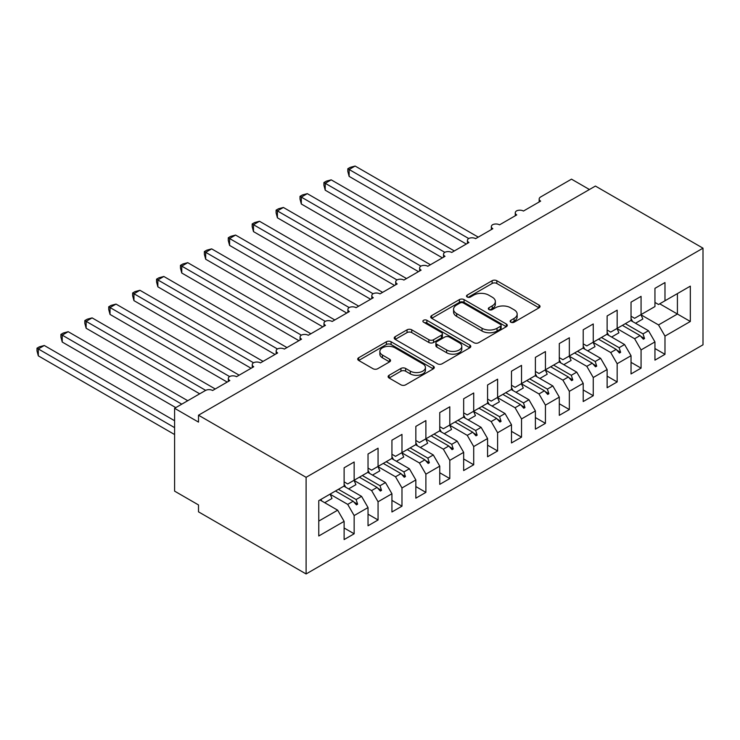 <?xml version="1.0" encoding="UTF-8"?>
<svg xmlns="http://www.w3.org/2000/svg" width="740" height="740" viewBox="0 0 740 740"><rect width="100%" height="100%" fill="white"/><g stroke="black" fill="none" stroke-linecap="round" stroke-linejoin="round"><path stroke-width="1.11" d="M510.831 322.205A2.322 1.341 0 0 0 514.124 322.205L539.053 307.812A3.321 1.915 0 0 0 540.024 306.453A3.321 1.915 0 0 0 539.053 305.102L496.808 280.71A3.321 1.915 0 0 0 492.118 280.71L467.181 295.112A2.322 1.341 0 0 0 466.505 296.055A2.322 1.341 0 0 0 467.181 297.008A2.322 1.341 0 0 0 470.464 297.008L473.693 295.14A10.619 6.133 0 0 1 488.715 295.14L492.239 297.175A10.619 6.133 0 0 1 495.347 301.513A10.619 6.133 0 0 1 492.239 305.842L489.01 307.711A2.322 1.341 0 0 0 488.326 308.654A2.322 1.341 0 0 0 489.01 309.607A2.322 1.341 0 0 0 492.294 309.607L495.523 307.748A10.619 6.133 0 0 1 510.545 307.748L514.06 309.773A10.619 6.133 0 0 1 517.168 314.111A10.619 6.133 0 0 1 514.06 318.45L510.831 320.309A2.322 1.341 0 0 0 510.156 321.262A2.322 1.341 0 0 0 510.831 322.205L510.831 320.309M389.092 375.291A3.321 1.915 0 0 0 388.121 376.642A3.321 1.915 0 0 0 389.092 378.001L400.941 384.837A3.321 1.915 0 0 0 405.631 384.837L433.325 368.853A3.321 1.915 0 0 0 434.297 367.493A3.321 1.915 0 0 0 433.325 366.143L391.081 341.75A3.321 1.915 0 0 0 386.391 341.75L358.697 357.744A3.321 1.915 0 0 0 357.725 359.094A3.321 1.915 0 0 0 358.697 360.454L373.016 368.714A3.321 1.915 0 0 0 377.705 368.714L389.555 361.879A3.321 1.915 0 0 0 390.535 360.519A3.321 1.915 0 0 0 389.555 359.168L382.46 355.061A8.88 5.125 0 0 1 379.861 351.445A8.88 5.125 0 0 1 385.337 346.709A8.88 5.125 0 0 1 395.012 347.818L422.827 363.877A8.88 5.125 0 0 1 425.426 367.493A8.88 5.125 0 0 1 419.95 372.229A8.88 5.125 0 0 1 410.275 371.119L405.631 368.446A3.321 1.915 0 0 0 400.941 368.446L389.092 375.291L389.092 378.001M703 248.178L306.101 477.328L306.101 573.953L703 344.812L703 248.178L595.404 186.064L198.505 415.205L198.505 422.105L174.594 408.304L205.442 390.498A5.069 2.932 180 0 1 212.611 390.498L229.826 380.564A5.069 2.932 0 0 1 228.346 378.492A5.069 2.932 0 0 1 229.594 376.558A5.069 2.932 180 0 1 236.523 376.697L253.737 366.753A5.069 2.932 0 0 1 252.257 364.681A5.069 2.932 0 0 1 253.506 362.757A5.069 2.932 180 0 1 260.434 362.887L277.648 352.952A5.069 2.932 0 0 1 276.159 350.88A5.069 2.932 0 0 1 277.417 348.956A5.069 2.932 180 0 1 284.345 349.086L301.559 339.151A5.069 2.932 0 0 1 300.07 337.079A5.069 2.932 0 0 1 301.328 335.146A5.069 2.932 180 0 1 308.256 335.285L325.471 325.341A5.069 2.932 0 0 1 323.981 323.269A5.069 2.932 0 0 1 325.239 321.345A5.069 2.932 180 0 1 332.158 321.475L349.382 311.54A5.069 2.932 0 0 1 347.893 309.468A5.069 2.932 0 0 1 349.151 307.544A5.069 2.932 180 0 1 356.07 307.674L373.284 297.739A5.069 2.932 0 0 1 371.804 295.667A5.069 2.932 0 0 1 373.053 293.734A5.069 2.932 180 0 1 379.981 293.873L397.195 283.929A5.069 2.932 0 0 1 395.715 281.857A5.069 2.932 0 0 1 396.964 279.933A5.069 2.932 180 0 1 403.892 280.062L421.106 270.128A5.069 2.932 0 0 1 419.617 268.056A5.069 2.932 0 0 1 420.875 266.132A5.069 2.932 180 0 1 427.803 266.261L445.018 256.327A5.069 2.932 0 0 1 443.528 254.255A5.069 2.932 0 0 1 444.786 252.321A5.069 2.932 180 0 1 451.714 252.46L468.929 242.517A5.069 2.932 0 0 1 467.44 240.445A5.069 2.932 0 0 1 468.697 238.521A5.069 2.932 180 0 1 475.616 238.65L492.831 228.715A5.069 2.932 0 0 1 491.351 226.644A5.069 2.932 0 0 1 492.599 224.72A5.069 2.932 180 0 1 499.528 224.849L516.742 214.915A5.069 2.932 0 0 1 515.262 212.843A5.069 2.932 0 0 1 516.511 210.909A5.069 2.932 180 0 1 523.439 211.048L540.653 201.104A5.069 2.932 0 0 1 539.164 199.032A5.069 2.932 0 0 1 540.653 196.96L571.493 179.154L589.429 189.514M306.101 477.328L198.505 415.205M473.933 342.703A3.321 1.915 0 0 0 478.623 342.703L506.317 326.71A3.321 1.915 0 0 0 507.288 325.36A3.321 1.915 0 0 0 506.317 324L464.072 299.617A3.321 1.915 0 0 0 459.383 299.617L431.688 315.601A3.321 1.915 0 0 0 430.717 316.961A3.321 1.915 0 0 0 431.688 318.311L473.933 342.703M424.519 322.714A2.322 1.341 0 0 1 426.878 323.038L426.878 320.281L469.826 345.071A3.321 1.915 0 0 1 470.797 346.431A3.321 1.915 0 0 1 469.826 347.782L442.132 363.775A3.321 1.915 0 0 1 437.433 363.775L395.188 339.382L395.188 336.672A3.321 1.915 0 0 0 394.217 338.023A3.321 1.915 0 0 0 395.188 339.382M395.188 336.672L407.046 329.827A3.321 1.915 0 0 1 411.736 329.827L428.867 339.725A3.321 1.915 0 0 0 433.566 339.725L441.429 335.183A3.321 1.915 0 0 0 442.4 333.823A3.321 1.915 0 0 0 441.429 332.473L423.585 322.178A2.322 1.341 0 0 1 422.91 321.225A2.322 1.341 0 0 1 424.344 319.985A2.322 1.341 0 0 1 426.878 320.281M344.118 481.879L347.707 483.951L354.155 480.223L354.155 462L344.118 467.8L344.118 486.023L318.774 500.656L318.774 535.991L344.118 521.358L337.662 510.184L319.967 499.963M344.118 527.99L354.155 533.79L354.155 515.567L368.03 507.557L361.573 496.374L343.878 486.162M330.059 494.2L347.707 504.384L354.155 515.567M368.03 468.078L371.61 470.15L378.066 466.422L378.066 448.2L368.03 453.999L368.03 472.222L354.155 480.223M368.03 514.18L378.066 519.98L378.066 501.757L391.932 493.756L385.485 482.573L367.789 472.361M353.97 480.39L371.61 490.574L378.066 501.757M391.932 454.277L395.521 456.339L401.977 452.621L401.977 434.399L391.932 440.189L391.932 458.411L378.066 466.422M391.932 500.379L401.977 506.179L401.977 487.956L415.843 479.946L409.387 468.772L391.7 458.55M377.881 466.589L395.521 476.773L401.977 487.956M415.843 440.467L419.432 442.539L425.889 438.811L425.889 420.588L415.843 426.388L415.843 444.611L401.977 452.621M415.843 486.578L425.889 492.377L425.889 474.155L439.754 466.144L433.298 454.961L415.603 444.749M401.792 452.788L419.432 462.972L425.889 474.155M439.754 426.666L443.343 428.738L449.8 425.01L449.8 406.787L439.754 412.587L439.754 430.81L425.889 438.811M439.754 472.768L449.8 478.567L449.8 460.345L463.666 452.344L457.209 441.16L439.514 430.948M425.704 438.977L443.343 449.161L449.8 460.345M463.666 412.865L467.255 414.927L473.711 411.209L473.711 392.986L463.666 398.777L463.666 416.999L449.8 425.01M463.666 458.967L473.711 464.766L473.711 446.544L487.577 438.533L481.12 427.359L463.425 417.138M449.615 425.176L467.255 435.361L473.711 446.544M487.577 399.054L491.166 401.126L497.613 397.399L497.613 379.176L487.577 384.976L487.577 403.198L473.711 411.209M487.577 445.166L497.613 450.965L497.613 432.743L511.488 424.732L505.032 413.549L487.336 403.337M473.517 411.375L491.166 421.56L497.613 432.743M511.488 385.253L515.068 387.325L521.524 383.598L521.524 365.375L511.488 371.175L511.488 389.397L497.613 397.399M511.488 431.355L521.524 437.155L521.524 418.933L535.39 410.931L528.943 399.748L511.248 389.536M497.428 397.565L515.068 407.749L521.524 418.933M535.39 371.452L538.979 373.515L545.436 369.796L545.436 351.574L535.39 357.365L535.39 375.587L521.524 383.598M535.39 417.554L545.436 423.354L545.436 405.132L559.301 397.121L552.845 385.947L535.159 375.726M521.339 383.764L538.979 393.948L545.436 405.132M559.301 357.642L562.89 359.714L569.347 355.986L569.347 337.764L559.301 343.564L559.301 361.786L545.436 369.796M559.301 403.753L569.347 409.553L569.347 391.331L583.212 383.32L576.756 372.137L559.061 361.925M545.251 369.963L562.89 380.147L569.347 391.331M583.212 343.841L586.802 345.913L593.258 342.185L593.258 323.963L583.212 329.762L583.212 347.985L569.347 355.986M583.212 389.943L593.258 395.743L593.258 377.52L607.124 369.519L600.667 358.336L582.972 348.124M569.162 356.153L586.802 366.337L593.258 377.52M607.124 330.04L610.713 332.103L617.16 328.384L617.16 310.162L607.124 315.952L607.124 334.175L593.258 342.185M607.124 376.142L617.16 381.942L617.16 363.719L631.035 355.709L624.579 344.535L606.883 334.314M593.064 342.352L610.713 352.536L617.16 363.719M631.035 316.23L634.615 318.302L641.071 314.574L641.071 296.351L631.035 302.151L631.035 320.374L617.16 328.384M631.035 362.341L641.071 368.141L641.071 349.918L654.946 341.908L654.946 360.13L664.982 354.331L664.982 336.108L690.327 321.475L677.415 314.028L677.415 293.595L690.327 286.139L690.327 321.475M616.975 328.551L634.615 338.735L641.071 349.918M654.946 302.429L658.526 304.501L664.982 300.773L664.982 282.55L654.946 288.35L654.946 306.573L641.071 314.574M654.946 348.531L664.982 354.331M640.886 314.74L658.526 324.925L664.982 336.108M174.594 408.304L174.594 491.129L198.505 504.939L198.505 511.84L306.101 573.953M354.155 533.79L344.118 539.58L344.118 521.358M378.066 519.98L368.03 525.779L368.03 507.557M401.977 506.179L391.932 511.978L391.932 493.756M425.889 492.377L415.843 498.168L415.843 479.946M449.8 478.567L439.754 484.367L439.754 466.144M473.711 464.766L463.666 470.566L463.666 452.344M497.613 450.965L487.577 456.756L487.577 438.533M521.524 437.155L511.488 442.955L511.488 424.732M545.436 423.354L535.39 429.154L535.39 410.931M569.347 409.553L559.301 415.344L559.301 397.121M593.258 395.743L583.212 401.543L583.212 383.32M617.16 381.942L607.124 387.742L607.124 369.519M641.071 368.141L631.035 373.931L631.035 355.709M664.982 300.773L690.327 286.139M356.107 479.104L357.624 478.225M338.411 489.316L356.107 499.528L361.573 496.374M347.707 504.384L353.165 501.23L356.43 504.865L357.624 504.171L356.107 499.528M335.479 491.009L353.165 501.23M380.018 465.293L381.535 464.415M362.322 475.515L380.018 485.727L385.485 482.573M371.61 490.574L377.076 487.42L380.341 491.064L381.535 490.37L380.018 485.727M359.381 477.207L377.076 487.42M403.929 451.493L405.446 450.614M386.234 461.704L403.929 471.926L409.387 468.772M395.521 476.773L400.988 473.618L404.253 477.254L405.446 476.569L403.929 471.926M383.292 463.407L400.988 473.618M427.831 437.692L429.357 436.813M410.145 447.904L427.831 458.115L433.298 454.961M419.432 462.972L424.899 459.818L428.164 463.453L429.357 462.759L427.831 458.115M407.204 449.596L424.899 459.818M451.742 423.881L453.269 423.003M434.047 434.103L451.742 444.315L457.209 441.16M443.343 449.161L448.81 446.007L452.066 449.652L453.269 448.958L451.742 444.315M431.115 435.795L448.81 446.007M475.654 410.08L477.171 409.202M457.958 420.292L475.654 430.514L481.12 427.359M467.255 435.361L472.721 432.206L475.977 435.842L477.171 435.157L475.654 430.514M455.026 421.994L472.721 432.206M499.565 396.279L501.082 395.401M481.87 406.491L499.565 416.703L505.032 413.549M491.166 421.56L496.623 418.405L499.888 422.041L501.082 421.347L499.565 416.703M478.937 408.184L496.623 418.405M523.476 382.469L524.993 381.59M505.781 392.69L523.476 402.902L528.943 399.748M515.068 407.749L520.534 404.595L523.8 408.24L524.993 407.546L523.476 402.902M502.839 394.383L520.534 404.595M547.378 368.668L548.904 367.789M529.692 378.88L547.378 389.101L552.845 385.947M538.979 393.948L544.446 390.794L547.711 394.429L548.904 393.745L547.378 389.101M526.751 380.582L544.446 390.794M571.289 354.867L572.816 353.988M553.594 365.079L571.289 375.291L576.756 372.137M562.89 380.147L568.357 376.993L571.613 380.628L572.816 379.935L571.289 375.291M550.662 366.772L568.357 376.993M595.201 341.057L596.718 340.178M577.505 351.278L595.201 361.49L600.667 358.336M586.802 366.337L592.268 363.183L595.524 366.827L596.718 366.134L595.201 361.49M574.573 352.971L592.268 363.183M619.112 327.256L620.629 326.377M601.416 337.468L619.112 347.689L624.579 344.535M610.713 352.536L616.17 349.382L619.436 353.017L620.629 352.332L619.112 347.689M598.484 339.17L616.17 349.382M643.023 313.455L644.54 312.576M625.328 323.667L643.023 333.879L648.49 330.725L630.795 320.512M634.615 338.735L640.082 335.581L643.347 339.216L644.54 338.522L643.023 333.879M622.396 325.36L640.082 335.581M648.49 330.725L654.946 341.908M658.526 324.925L677.415 314.028L659.719 303.807M318.774 521.09L337.662 510.184M640.785 336.358L644.54 338.522M616.873 350.159L620.629 352.332M592.962 363.96L596.718 366.134M569.051 377.77L572.816 379.935M545.14 391.571L548.904 393.745M521.238 405.372L524.993 407.546M497.326 419.182L501.082 421.347M473.415 432.983L477.171 435.157M449.504 446.784L453.269 448.958M425.593 460.595L429.357 462.759M401.69 474.396L405.446 476.569M377.779 488.197L381.535 490.37M353.868 502.007L357.624 504.171M511.766 322.538L514.06 321.206A10.619 6.133 0 0 0 517.168 316.877L517.168 314.111M495.347 301.513L495.347 304.269A10.619 6.133 0 0 1 492.239 308.608L489.935 309.93M539.016 307.84L496.808 283.476A3.321 1.915 0 0 0 492.118 283.476L468.115 297.332M506.271 326.738L464.072 302.373A3.321 1.915 0 0 0 459.383 302.373L431.725 318.339M500.453 326.303A2.322 1.341 0 0 0 501.128 325.36A2.322 1.341 0 0 0 500.453 324.407L463.37 303.002A2.322 1.341 0 0 0 460.086 303.002L456.682 304.963A10.619 6.133 0 0 0 453.565 309.302A10.619 6.133 0 0 0 456.682 313.64L482.027 328.273A10.619 6.133 0 0 0 497.049 328.273L500.453 326.303L500.453 329.069A2.322 1.341 0 0 0 501.128 328.116L501.128 325.36M453.565 309.302L453.565 312.058A10.619 6.133 0 0 0 456.682 316.396L456.682 313.64M500.453 329.069L497.049 331.03A10.619 6.133 0 0 1 482.027 331.03L456.682 316.396M395.234 339.41L407.046 332.593L407.046 329.827M442.4 333.823L442.4 336.589A3.321 1.915 0 0 1 441.429 337.94L433.566 342.481A3.321 1.915 0 0 1 428.867 342.481L411.736 332.593A3.321 1.915 0 0 0 407.046 332.593M426.878 323.038L469.78 347.809M446.646 349.983A8.88 5.125 0 0 0 456.321 351.093A8.88 5.125 0 0 0 461.806 346.357A8.88 5.125 0 0 0 459.207 342.731L449.402 337.079A3.321 1.915 0 0 0 444.712 337.079L436.85 341.621A3.321 1.915 0 0 0 435.879 342.971A3.321 1.915 0 0 0 436.85 344.331L446.646 349.983L446.646 352.749A8.88 5.125 0 0 0 456.321 353.859A8.88 5.125 0 0 0 461.806 349.123L461.806 346.357M435.879 342.971L435.879 345.737A3.321 1.915 0 0 0 436.85 347.088L436.85 344.331M446.646 352.749L436.85 347.088M425.426 367.493L425.426 370.259A8.88 5.125 0 0 1 419.95 374.995A8.88 5.125 0 0 1 410.275 373.885L405.631 371.203A3.321 1.915 0 0 0 400.941 371.203L389.138 378.02M379.861 351.445L379.861 354.201A8.88 5.125 0 0 0 382.46 357.827L382.46 355.061M389.518 361.897L382.46 357.827M433.289 368.881L391.081 344.516A3.321 1.915 0 0 0 386.391 344.516L358.743 360.473M347.828 168.738L349.141 169.497L349.141 176.398L347.828 171.495L347.828 168.738L350.214 167.36L355.117 166.047L349.141 169.497L468.697 238.521M349.141 176.398L466.293 244.034M355.117 166.047L478.253 237.133M631.035 318.552A27.047 15.614 60 0 1 632.552 321.53M640.868 314.694A27.047 15.614 60 0 1 642.82 319.032L635.521 323.241M323.917 182.54L325.23 183.298L325.23 190.199L323.917 185.296L323.917 182.54L326.303 181.161L331.206 179.848L325.23 183.298L444.786 252.321M325.23 190.199L442.381 257.844M331.206 179.848L454.342 250.943M607.124 332.353A27.047 15.614 60 0 1 608.65 335.331M616.957 328.505A27.047 15.614 60 0 1 618.908 332.834L611.61 337.042M300.005 196.35L301.319 197.108L301.319 204.009L300.005 199.106L300.005 196.35L302.392 194.962L307.294 193.649L301.319 197.108L420.875 266.132M301.319 204.009L418.479 271.645M307.294 193.649L430.43 264.744M583.212 346.163A27.047 15.614 60 0 1 584.739 349.141M593.045 342.305A27.047 15.614 60 0 1 594.997 346.644L587.708 350.853M276.094 210.151L277.407 210.909L277.407 217.81L276.094 212.907L276.094 210.151L278.481 208.773L283.383 207.459L277.407 210.909L396.964 279.933M277.407 217.81L394.568 285.446M283.383 207.459L406.519 278.545M559.301 359.964A27.047 15.614 60 0 1 560.827 362.942M569.134 356.107A27.047 15.614 60 0 1 571.086 360.445L563.797 364.654M252.183 223.952L253.496 224.71L253.496 231.611L252.183 226.708L252.183 223.952L254.579 222.574L259.481 221.26L253.496 224.71L373.053 293.734M253.496 231.611L370.657 299.256M259.481 221.26L382.608 292.356M535.39 373.765A27.047 15.614 60 0 1 536.916 376.743M545.223 369.917A27.047 15.614 60 0 1 547.174 374.246L539.885 378.454M228.281 237.762L229.594 238.521L229.594 245.421L228.281 240.518L228.281 237.762L230.667 236.375L235.57 235.061L229.594 238.521L349.141 307.544M229.594 245.421L346.746 313.057M235.57 235.061L358.706 306.157M511.488 387.575A27.047 15.614 60 0 1 513.005 390.554M521.312 383.718A27.047 15.614 60 0 1 523.263 388.056L515.974 392.265M204.37 251.563L205.683 252.321L205.683 259.222L204.37 254.32L204.37 251.563L206.756 250.185L211.659 248.871L205.683 252.321L325.239 321.345M205.683 259.222L322.834 326.858M211.659 248.871L334.795 319.957M487.577 401.376A27.047 15.614 60 0 1 489.094 404.355M497.41 397.519A27.047 15.614 60 0 1 499.361 401.857L492.063 406.066M180.458 265.364L181.772 266.123L181.772 273.023L180.458 268.121L180.458 265.364L182.845 263.986L187.747 262.672L181.772 266.123L301.328 335.146M181.772 273.023L298.923 340.668M187.747 262.672L310.883 333.768M463.666 415.177A27.047 15.614 60 0 1 465.192 418.156M473.498 411.329A27.047 15.614 60 0 1 475.45 415.658L468.152 419.867M156.547 279.174L157.861 279.933L157.861 286.833L156.547 281.931L156.547 279.174L158.934 277.787L163.836 276.473L157.861 279.933L277.417 348.956M157.861 286.833L275.021 354.469M163.836 276.473L286.972 347.569M439.754 428.987A27.047 15.614 60 0 1 441.281 431.966M449.587 425.13A27.047 15.614 60 0 1 451.539 429.468L444.25 433.677M132.636 292.975L133.949 293.734L133.949 300.634L132.636 295.732L132.636 292.975L135.022 291.597L139.934 290.284L133.949 293.734L253.506 362.757M133.949 300.634L251.11 368.27M139.934 290.284L263.061 361.37M415.843 442.788A27.047 15.614 60 0 1 417.369 445.767M425.676 438.931A27.047 15.614 60 0 1 427.628 443.269L420.339 447.478M108.725 306.776L110.038 307.535L110.038 314.435L108.725 309.533L108.725 306.776L111.12 305.398L116.023 304.085L110.038 307.535L229.594 376.558M110.038 314.435L227.199 382.081M116.023 304.085L239.15 375.18M391.932 456.589A27.047 15.614 60 0 1 393.458 459.568M401.764 452.741A27.047 15.614 60 0 1 403.716 457.07L396.427 461.279M84.823 320.587L86.136 321.345L86.136 328.246L84.823 323.343L84.823 320.587L87.209 319.199L92.112 317.886L86.136 321.345L205.692 390.368M86.136 328.246L199.698 393.81M92.112 317.886L215.248 388.981M368.03 470.4A27.047 15.614 60 0 1 369.547 473.378M377.863 466.542A27.047 15.614 60 0 1 379.814 470.881L372.516 475.089M60.911 334.387L62.225 335.146L62.225 342.046L60.911 337.144L60.911 334.387L63.298 333.009L68.2 331.696L62.225 335.146L181.772 404.16M62.225 342.046L175.796 407.62M68.2 331.696L187.747 400.71M344.118 484.201A27.047 15.614 60 0 1 345.645 487.179M353.951 480.343A27.047 15.614 60 0 1 355.903 484.682L348.605 488.89M37 348.189L38.314 348.947L38.314 355.848L37 350.945L37 348.189L39.386 346.81L44.289 345.497L38.314 348.947L174.594 427.628M38.314 355.848L174.594 434.537M44.289 345.497L174.594 420.727M320.957 499.398A27.047 15.614 60 0 1 321.733 500.98M330.04 494.154A27.047 15.614 60 0 1 331.992 498.483L324.703 502.691M514.06 321.206L514.06 318.45M489.01 309.607L489.01 307.711M492.239 308.608L492.239 305.842M467.181 297.008L467.181 295.112M492.118 283.476L492.118 280.71M496.808 283.476L496.808 280.71M539.053 307.812L539.053 305.102M431.688 318.311L431.688 315.601M459.383 302.373L459.383 299.617M464.072 302.373L464.072 299.617M506.317 326.71L506.317 324M482.027 331.03L482.027 328.273M497.049 331.03L497.049 328.273M411.736 332.593L411.736 329.827M428.867 342.481L428.867 339.725M433.566 342.481L433.566 339.725M441.429 337.94L441.429 335.183M469.826 347.782L469.826 345.071M400.941 371.203L400.941 368.446M405.631 371.203L405.631 368.446M410.275 373.885L410.275 371.119M389.555 361.879L389.555 359.168M358.697 360.454L358.697 357.744M386.391 344.516L386.391 341.75M391.081 344.516L391.081 341.75M433.325 368.853L433.325 366.143M539.164 201.965L539.164 199.032M515.262 215.766L515.262 212.843M491.351 229.576L491.351 226.644M467.44 243.377L467.44 240.445M443.528 257.178L443.528 254.255M419.617 270.988L419.617 268.056M395.715 284.789L395.715 281.857M371.804 298.59L371.804 295.667M347.893 312.4L347.893 309.468M323.981 326.201L323.981 323.269M300.07 340.002L300.07 337.079M276.159 353.812L276.159 350.88M252.257 367.614L252.257 364.681M228.346 381.414L228.346 378.492"/></g></svg>
